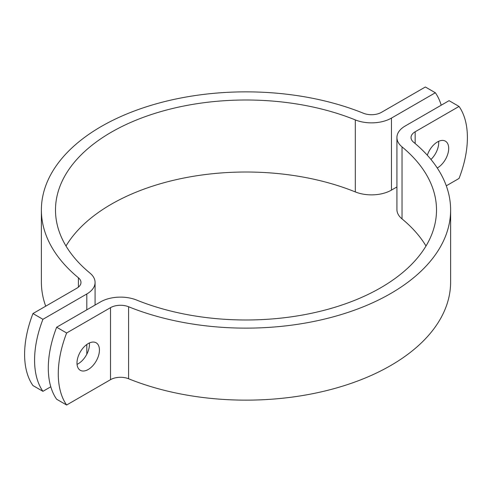 <?xml version="1.0" encoding="UTF-8"?>
<svg xmlns="http://www.w3.org/2000/svg" width="492" height="492" viewBox="0 0 492 492"><rect width="100%" height="100%" fill="white"/><g stroke="black" fill="none" stroke-linecap="round" stroke-linejoin="round"><path stroke-width="0.74" d="M441.207 105.214A88.197 50.922 120 0 0 435.346 92.754L425.365 86.992L381.484 112.324A14.114 8.149 180 0 1 363.41 113.24A204.623 118.135 0 0 0 151.542 105.196A204.623 118.135 0 0 0 41.377 209.992A204.623 118.135 0 0 0 78.412 277.777A14.114 8.149 180 0 1 80.971 282.451A14.114 8.149 180 0 1 76.838 288.214L32.958 313.552L42.933 319.308A88.197 50.922 120 0 0 42.933 391.324L32.958 385.562A88.197 50.922 -60 0 1 32.958 313.552M42.933 391.324L50.793 386.786M65.989 246A190.509 109.993 180 0 1 355.316 191.923A28.222 16.297 0 0 0 391.466 190.103L396.921 186.954M42.933 319.308L86.813 293.976A28.222 16.297 0 0 0 95.079 282.451A28.222 16.297 0 0 0 89.975 273.103A190.509 109.993 180 0 1 55.491 209.992A190.509 109.993 180 0 1 158.055 112.422A190.509 109.993 180 0 1 355.316 119.913A28.222 16.297 0 0 0 391.466 118.086L435.346 92.754M45.707 306.184A204.623 118.135 180 0 1 41.377 282.008L41.377 209.992M56.654 399.246A88.197 50.922 -60 0 1 56.654 327.229L66.635 332.992A88.197 50.922 120 0 0 66.635 405.008L56.654 399.246M66.635 332.992L110.515 307.66A14.114 8.149 180 0 1 128.59 306.75A204.623 118.135 0 0 0 340.458 314.788A204.623 118.135 0 0 0 450.623 209.992L450.623 282.008A204.623 118.135 180 0 1 340.458 386.804A204.623 118.135 180 0 1 128.59 378.76A14.114 8.149 0 0 0 110.515 379.676L66.635 405.008M76.986 363.022A15.873 9.164 -60 0 1 83.917 347.044A15.873 9.164 -60 0 1 96.149 342.795A15.873 9.164 -60 0 1 96.149 361.122A15.873 9.164 -60 0 1 80.276 370.291A15.873 9.164 -60 0 1 76.986 363.022M446.293 185.816L459.042 178.448A88.197 50.922 120 0 0 459.042 106.438L449.067 100.675L405.187 126.007A28.222 16.297 0 0 0 396.921 137.532A28.222 16.297 0 0 0 402.026 146.88A190.509 109.993 180 0 1 436.509 209.992A190.509 109.993 180 0 1 333.945 307.562A190.509 109.993 180 0 1 136.684 300.077A28.222 16.297 0 0 0 100.534 301.897L56.654 327.229M450.623 209.992A204.623 118.135 0 0 0 413.587 142.206A14.114 8.149 180 0 1 411.029 137.532A14.114 8.149 180 0 1 415.162 131.77L459.042 106.438M427.314 155.232A15.873 9.164 -60 0 1 445.401 141.155A15.873 9.164 -60 0 1 448.692 148.424A15.873 9.164 -60 0 1 437.253 167.987M77.053 364.357A15.873 9.164 120 0 0 89.458 344.302A15.873 9.164 120 0 0 89.396 342.967M430.961 159.463A15.873 9.164 120 0 0 438.71 142.662A15.873 9.164 120 0 0 438.649 141.327M396.921 137.532L396.921 209.549A28.222 16.297 0 0 0 402.026 218.897A190.509 109.993 180 0 1 426.011 246M391.466 118.086L391.466 190.103M355.316 119.913L355.316 191.923M78.412 287.131L78.412 277.777M86.813 293.976L86.813 309.819M86.813 344.486L86.813 354.185M110.515 379.676L110.515 307.66M415.162 143.529L415.162 131.77M128.59 378.76L128.59 306.75M402.026 146.88L402.026 218.897M95.079 305.046L95.079 282.451"/></g></svg>
